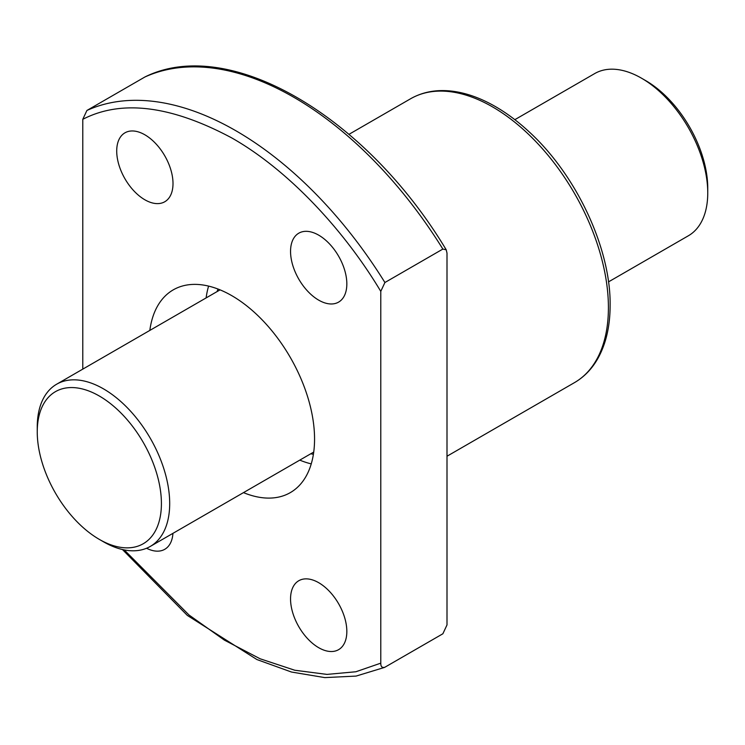 <?xml version="1.0" encoding="UTF-8"?>
<svg xmlns="http://www.w3.org/2000/svg" width="745" height="745" viewBox="0 0 745 745"><rect width="100%" height="100%" fill="white"/><g stroke="black" fill="none" stroke-linecap="round" stroke-linejoin="round"><path stroke-width="1.12" d="M346.835 631.443A39.802 22.983 60 0 1 338.593 649.668A39.802 22.983 60 0 1 307.927 639.005A39.802 22.983 60 0 1 290.55 598.943A39.802 22.983 60 0 1 298.792 580.728A39.802 22.983 60 0 1 329.467 591.39A39.802 22.983 60 0 1 346.835 631.443M172.933 533.355A39.802 22.983 60 0 1 164.766 549.298A39.802 22.983 60 0 1 146.569 548.255M173.008 183.54A39.802 22.983 60 0 1 164.766 201.755A39.802 22.983 60 0 1 134.091 191.093A39.802 22.983 60 0 1 116.714 151.039A39.802 22.983 60 0 1 124.964 132.815A39.802 22.983 60 0 1 155.631 143.487A39.802 22.983 60 0 1 173.008 183.54M346.835 283.901A39.802 22.983 60 0 1 338.593 302.116A39.802 22.983 60 0 1 307.927 291.453A39.802 22.983 60 0 1 290.55 251.4A39.802 22.983 60 0 1 298.792 233.185A39.802 22.983 60 0 1 329.467 243.848A39.802 22.983 60 0 1 346.835 283.901M299.769 460.121A117.067 67.59 -120 0 0 311.242 463.884M243.485 492.622A117.067 67.59 -120 0 0 290.308 492.622A117.067 67.59 -120 0 0 314.558 439.029A117.067 67.59 -120 0 0 263.46 321.225A117.067 67.59 -120 0 0 173.25 289.861A117.067 67.59 -120 0 0 149.829 330.417M313.403 454.273A105.362 60.829 60 0 1 310.758 453.779M384.914 667.231C382.129 668.042 380.751 666.691 380.779 663.162L380.779 291.37L384.914 282.513L442.865 249.063L446.236 249.826L447 253.132L447 624.934L442.865 633.781L384.597 667.399L356.11 676.078L324.792 677.605L291.463 672.027L256.913 659.548L187.33 615.417L122.459 549.54M446.236 249.826C365.981 115.959 229.134 35.415 145.182 76.847L144.865 77.014A316.076 182.488 60 0 1 442.865 249.063M82.779 369.129L82.779 119.321C121.519 99.318 171.192 105.529 231.779 137.946C289.535 170.763 344.87 231.35 380.779 291.37M144.865 77.014L86.914 110.465L82.779 119.321M208.6 286.099A117.067 67.59 -120 0 0 206.123 297.916M217.112 291.574A105.362 60.829 60 0 1 218.006 289.041M641.529 78.206L645.664 80.6A87.798 50.688 -120 0 1 707.75 188.131L707.75 192.908A93.656 54.068 -120 0 0 641.529 78.206A93.656 54.068 -120 0 0 594.706 73.569L514.842 119.675M37.25 431.867L37.25 427.081A93.656 54.068 60 0 1 56.648 384.215A93.656 54.068 60 0 1 128.81 409.303A93.656 54.068 60 0 1 169.692 503.555A93.656 54.068 60 0 1 150.294 546.42A93.656 54.068 60 0 1 103.471 541.783L99.336 539.399A87.798 50.688 60 0 1 37.25 431.867A87.798 50.688 60 0 1 99.336 396.023A87.798 50.688 60 0 1 161.414 503.555A87.798 50.688 60 0 1 99.336 539.399M608.497 281.889L688.352 235.783A93.656 54.068 -120 0 0 707.75 192.908M410.579 98.768C423.691 91.328 438.693 88.962 455.586 91.654C467.702 93.637 480.069 98.098 492.687 105.036C505.231 111.946 517.449 120.951 529.341 132.023C576.49 175.131 610.835 248.625 610.127 305.217C610.118 326.003 606.058 343.706 597.956 358.317C592.005 368.887 584.173 376.989 574.47 382.632A163.891 94.624 -120 0 0 608.414 307.611A163.891 94.624 -120 0 0 536.875 142.677A163.891 94.624 -120 0 0 410.579 98.768L348.995 134.324M380.779 663.162L355.868 671.757L326.981 674.402L294.741 670.23L260.126 658.785L224.403 640.132L188.96 614.951L124.229 549.912M86.914 110.465A316.076 182.488 60 0 1 384.914 282.513M447 456.229L574.47 382.632M220.073 289.861L56.648 384.215M313.719 452.075L150.294 546.42"/></g></svg>
